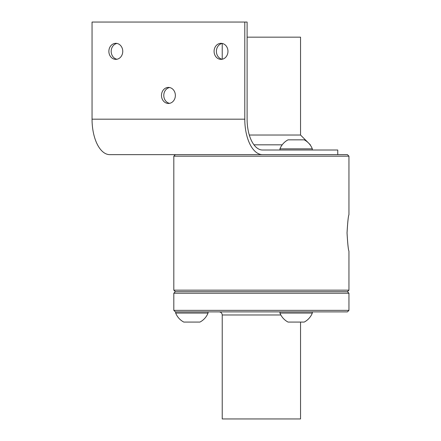 <?xml version="1.0" encoding="UTF-8"?>
<svg xmlns="http://www.w3.org/2000/svg" width="441" height="441" viewBox="0 0 441 441"><rect width="100%" height="100%" fill="white"/><g stroke="black" fill="none" stroke-linecap="round" stroke-linejoin="round"><path stroke-width="0.66" d="M348.952 251.105C348.318 250.053 347.679 243.989 347.034 232.914C347.679 221.845 348.318 215.781 348.952 214.723C348.324 215.825 347.69 221.889 347.05 232.914C347.69 243.95 348.324 250.014 348.952 251.105L348.952 290.156L347.414 291.694L175.358 291.694L173.815 290.156L348.952 290.156M348.952 156.18L347.414 154.637L175.358 154.637L173.815 156.18L348.952 156.18L348.952 214.723M173.815 156.18L173.815 290.156M253.966 144.83L282.19 144.83M310.089 144.83L310.348 145.188M249.297 135.029L300.542 135.029L310.348 144.83M300.542 135.029L300.542 37.16L247.103 37.16M173.815 310.354L175.358 311.892L347.414 311.892L348.952 310.354L173.815 310.354L173.815 293.237L348.952 293.237L348.952 310.354M280.851 314.979L222.225 314.979L222.225 418.95L300.542 418.95L300.542 322.068M348.952 293.237L347.414 291.694L175.358 291.694L173.815 293.237M304.235 322.068A17.414 17.414 0 0 0 312.327 313.066L279.952 313.066A17.414 17.414 0 0 0 288.05 322.068L304.224 322.068A17.414 17.414 0 0 0 312.327 313.066L312.327 311.892L224.315 311.892M116.97 59.248A8.015 6.94 90 0 1 111.182 51.343A8.015 6.94 90 0 1 116.97 43.438M115.812 59.359A8.015 6.94 90 0 1 108.872 51.343A8.015 6.94 90 0 1 115.812 43.328A8.015 6.94 90 0 1 122.758 51.343A8.015 6.94 90 0 1 115.812 59.359M222.181 59.248A8.015 6.94 90 0 1 216.393 51.343A8.015 6.94 90 0 1 222.181 43.438M221.024 59.359A8.015 6.94 90 0 1 214.083 51.343A8.015 6.94 90 0 1 221.024 43.328A8.015 6.94 90 0 1 227.964 51.343A8.015 6.94 90 0 1 221.024 59.359M169.576 103.343A8.015 6.94 90 0 1 163.787 95.438A8.015 6.94 90 0 1 169.576 87.533M168.418 103.453A8.015 6.94 90 0 1 161.478 95.438A8.015 6.94 90 0 1 168.418 87.417A8.015 6.94 90 0 1 175.364 95.438A8.015 6.94 90 0 1 168.418 103.453M181.383 154.637L202.353 154.637M244.788 22.05L247.103 22.05L247.103 119.18A30.837 15.418 -90 0 0 262.522 150.012L337.756 150.012L337.756 154.637L109.776 154.637A35.462 17.728 90 0 1 92.048 119.18L92.048 22.05L244.788 22.05L244.788 119.18L92.048 119.18M208.968 154.637L262.522 154.637A35.462 17.728 -90 0 1 244.788 119.18M279.952 150.012L279.952 148.843L312.327 148.843A17.414 17.414 0 0 0 304.235 139.836L288.05 139.836A17.414 17.414 0 0 0 279.952 148.843M312.327 150.012L312.327 148.843M184.922 322.068L199.96 322.068A17.414 17.414 0 0 0 208.058 313.066L208.058 311.892L175.678 311.892L175.678 313.066A17.414 17.414 0 0 0 183.776 322.068L184.922 322.068L183.776 322.068M208.058 313.066L175.678 313.066M191.758 322.068L185.644 322.068M222.225 43.444L222.225 59.237M222.225 314.979C222.038 313.11 221.007 312.079 219.138 311.892M279.952 311.892L279.952 313.066M312.327 311.892L312.327 313.066"/></g></svg>
